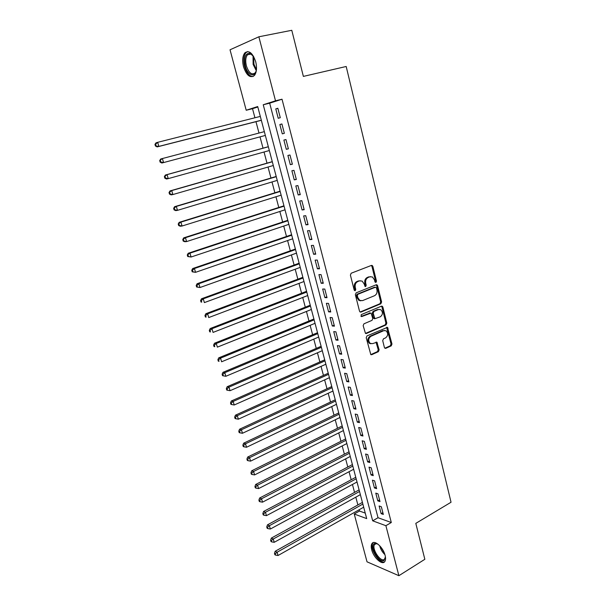<?xml version="1.0" encoding="UTF-8"?>
<svg xmlns="http://www.w3.org/2000/svg" width="606" height="606" viewBox="0 0 606 606"><rect width="100%" height="100%" fill="white"/><g stroke="black" fill="none" stroke-linecap="round" stroke-linejoin="round"><path stroke-width="0.91" d="M375.955 282.411L376.485 281.139L372.857 266.39L372.198 265.473L371.41 265.42L351.185 273.223L350.397 275.079L354.177 290.039L355.214 290.706L355.76 289.41L355.275 287.479C354.813 284.668 355.639 282.691 357.767 281.555L359.456 280.889L362.115 281.07L364.168 283.949L365.085 286.486L365.668 286.524L366.206 285.237L365.729 283.328C365.274 280.533 366.092 278.578 368.183 277.457L369.849 276.798L372.417 276.965L374.478 279.843L374.947 281.752L375.955 282.411M375.258 282.282L375.584 281.139L371.955 266.405L371.266 265.473M354.51 290.585L354.874 289.395L354.389 287.471L355.275 287.479M364.964 286.403L365.304 285.229L364.827 283.32L365.729 283.328M371.705 549.801C371.008 547.051 371.084 544.991 371.948 543.612C374.273 539.378 383.197 547.226 385.105 555.346C385.787 558.073 385.711 560.111 384.863 561.467C382.447 565.739 373.591 557.77 371.705 549.801M243.506 66.728C242.082 60.623 242.521 56.01 244.832 52.873C249.013 49.927 252.641 52.889 255.717 61.751C257.111 67.849 256.671 72.432 254.399 75.5C250.187 78.462 246.551 75.53 243.506 66.728M384.401 347.465L384.946 348.268L385.81 348.321L391.226 345.867L391.968 344.041L387.492 327.346L366.978 335.898L366.213 337.754L370.811 354.639L371.713 354.707L378.394 351.677L379.144 349.836L376.887 342.193L372.69 343.61L370.304 343.45C368.031 340.898 368.221 338.527 370.857 336.322L383.803 330.649L386.067 330.785C388.355 333.292 388.196 335.656 385.59 337.875L383.454 338.822L382.712 340.655L384.401 347.465M258.868 36.784L291.781 30.3L303.371 76.401L346.185 66.486L451.038 502.245L415.807 523.372L424.844 559.293L398.884 575.7L367.024 561.823L354.237 514.009L366.698 518.607L257.701 106.542L246.21 110.247L230.03 49.783L258.868 36.784L275.503 100.808L263.239 104.755L372.682 520.819L385.893 525.697L398.884 575.7M282.025 99.217L269.678 103.179L378.03 517.729L391.294 522.516L282.025 99.217L275.503 100.808M391.294 522.516L385.893 525.697M380.856 303.765L381.606 301.947L377.614 285.729L376.985 284.843L376.182 284.79L356.131 292.842L355.351 294.698L359.502 311.151L360.1 312.007L360.971 312.067L380.856 303.765L379.947 303.735L380.697 301.917L376.712 285.721L376.076 284.835M366.372 333.505L365.479 333.429L385.158 324.869L385.908 323.051L381.962 307.03L382.871 307.068L386.817 323.112L386.067 324.93L366.372 333.505L365.479 333.436L363.161 325.672L363.933 323.816L372.023 320.354L372.781 318.514L371.046 313.067L361.737 316.567M382.871 307.068L382.265 306.212L381.447 306.159L361.244 314.635L361.123 316.529M280.283 117.693L277.836 108.254L275.783 108.891L278.23 118.291L280.283 117.693M284.343 133.32L281.911 123.957L279.851 124.533L282.282 133.858L284.343 133.32L282.282 133.858M288.373 148.834L285.956 139.539L283.888 140.054L286.297 149.311L288.373 148.834M292.372 164.226L289.979 155L287.903 155.454L290.289 164.643L292.372 164.226M296.342 179.497L293.963 170.347L291.88 170.74L294.251 179.861L296.342 179.497M300.273 194.662L297.917 185.58L295.826 185.921L298.182 194.965L300.273 194.662M304.182 209.706L301.841 200.692L299.75 200.98L302.083 209.956L304.182 209.706M308.06 224.644L305.742 215.698L303.636 215.925L305.954 224.841L308.06 224.644M311.916 239.468L309.605 230.591L307.5 230.765L309.802 239.612L311.916 239.468M315.734 254.187L313.446 245.369L311.332 245.491L313.62 254.278L315.734 254.187M319.529 268.791L317.256 260.042L315.135 260.11L317.408 268.829L319.529 268.791M323.293 283.29L321.036 274.601L318.915 274.624L321.165 283.275L323.293 283.29M327.028 297.682L324.793 289.062L322.665 289.024L324.899 297.622L327.028 297.682M330.74 311.969L328.52 303.409L326.384 303.326L328.603 311.855L330.74 311.969M334.429 326.157L332.217 317.658L330.081 317.521L332.285 325.99L334.429 326.157M338.08 340.239L335.891 331.8L333.747 331.618L335.936 340.027L338.08 340.239M341.716 354.215L339.542 345.837L337.39 345.609L339.557 353.957L341.716 354.215M345.322 368.092L343.155 359.775L341.004 359.502L343.163 367.789L345.322 368.092M348.897 381.871L346.753 373.614L344.594 373.296L346.738 381.522L348.897 381.871M352.45 395.551L350.321 387.355L348.155 386.992L350.283 395.157L352.45 395.551M355.98 409.141L353.866 400.998L351.692 400.589L353.806 408.694L355.98 409.141M359.479 422.624L357.381 414.549L355.207 414.087L357.305 422.14L359.479 422.624M362.956 436.017L360.873 427.995L358.699 427.495L360.782 435.487L362.956 436.017M366.41 449.319L364.342 441.35L362.161 440.804L364.229 448.743L366.41 449.319M369.842 462.522L367.789 454.614L365.6 454.023L367.653 461.908L369.842 462.522M373.251 475.634L371.205 467.779L369.016 467.15L371.054 474.975L373.251 475.634M376.629 488.656L374.606 480.853L372.41 480.179L374.432 487.959L376.629 488.656M379.985 501.586L377.977 493.837L375.781 493.125L377.788 500.851L379.985 501.586M379.121 505.98L381.121 513.653L383.325 514.426L381.325 506.737L379.121 505.98M257.823 106.989L252.52 108.694L254.937 117.776M255.974 121.677L258.997 133.055M260.012 136.865L263.019 148.175M264.034 152.008L267.004 163.158M268.034 167.036L270.958 178.035M272.003 181.959L274.882 192.799M275.942 196.768L278.783 207.464M279.851 211.471L282.654 222.016M283.729 226.068L286.494 236.461M287.585 240.559L290.312 250.808M291.41 254.944L294.099 265.049M295.205 269.223L297.857 279.184M298.978 283.403L301.591 293.228M302.72 297.478L305.295 307.166M306.439 311.454L308.977 321.006M310.128 325.331L312.628 334.747M313.787 339.11L316.256 348.389M317.43 352.798L319.862 361.941M321.044 366.38L323.437 375.394M324.627 379.871L326.99 388.757M328.187 393.264L330.52 402.028M331.724 406.565L334.02 415.201M335.239 419.776L337.504 428.29M338.731 432.896L340.958 441.282M342.193 445.925L344.39 454.189M345.632 458.863L347.799 467.014M349.048 471.718L351.185 479.747M352.442 484.482L354.548 492.39M355.813 497.155L357.888 504.95M359.161 509.744L359.502 511.032L365.244 513.1M359.502 511.032L354.237 514.009M252.52 108.694L246.21 110.247M269.678 103.179L263.239 104.755M378.03 517.729L372.682 520.819M275.783 108.891L277.866 108.368M279.851 124.533L281.919 123.988M286.297 149.311L288.35 148.735M290.289 164.643L292.327 164.052M294.251 179.861L296.273 179.247M298.182 194.965L300.19 194.337M302.083 209.956L304.083 209.305M305.954 224.841L307.939 224.167M309.802 239.612L311.772 238.923M313.62 254.278L315.575 253.566M317.408 268.829L319.347 268.102M321.165 283.275L323.096 282.532M324.899 297.622L326.816 296.857M328.603 311.855L330.512 311.083M332.285 325.99L334.179 325.195M335.936 340.027L337.815 339.216M339.557 353.957L341.436 353.131M343.163 367.789L345.019 366.948M346.738 381.522L348.586 380.666M350.283 395.157L352.124 394.286M353.806 408.694L355.631 407.808M357.305 422.14L359.123 421.238M360.782 435.487L362.585 434.57M364.229 448.743L366.024 447.811M367.653 461.908L369.44 460.961M371.054 474.975L372.826 474.013M374.432 487.959L376.197 486.982M377.788 500.851L379.538 499.859M381.121 513.653L382.863 512.646M370.493 276.624L369.849 276.798M364.827 283.32C364.373 280.533 365.191 278.578 367.281 277.457L368.948 276.806M360.153 280.707L359.456 280.889M354.389 287.471C353.919 284.661 354.752 282.691 356.873 281.555L358.563 280.889M360.971 312.067L360.131 312.022L379.947 303.735M376.455 287.865L375.447 287.214L357.866 294.304L357.32 295.599L357.828 297.622L359.797 300.425L362.547 300.614L374.523 295.713C376.591 294.577 377.402 292.622 376.947 289.865L376.455 287.865M375.053 287.206L375.447 287.214M360.82 300.803L358.904 300.394L356.942 297.599L356.426 295.576L356.972 294.281L374.546 287.199M370.122 313.007L361.009 316.446M380.318 316.809C382.969 314.575 383.113 312.181 380.735 309.643L378.515 309.507L373.94 311.431L373.182 313.264L374.909 318.703L380.318 316.809M379.144 309.333L378.515 309.507M374.872 318.703L374.008 318.65L373.425 317.809L372.281 313.219L373.038 311.386L377.606 309.461M381.962 307.03L381.379 306.189M384.53 330.444L383.803 330.649M370.955 343.746L369.402 343.36C367.138 340.814 367.319 338.443 369.963 336.247L382.894 330.573M370.774 354.616L377.493 351.578L378.242 349.738L376.015 342.132M385.81 348.321L384.901 348.223L390.317 345.776L391.052 343.958L386.62 327.308M260.315 116.413L157.674 142.327L158.855 146.394L157.174 146.91L261.345 120.306M156.106 145.811L155.636 144.183L154.962 144.395L155.439 146.016L158.855 146.394L261.322 120.23M154.962 144.395L155.992 142.857L157.674 142.327L155.636 144.183M157.174 146.91L155.439 146.016M256.459 69.599C255.391 78.159 247.596 75.606 245.354 66.175C243.809 57.661 245.278 53.32 249.763 53.154L253.664 56.54M252.588 55.108L250.483 53.828L247.468 54.798C245.612 57.297 245.256 60.994 246.384 65.88C248.831 72.932 251.74 75.273 255.118 72.909L256.065 71.326M247.71 51.533L245.915 52.73C243.62 55.843 243.173 60.426 244.582 66.486C246.627 73.099 249.46 76.447 253.096 76.53M385.424 556.853L383.999 560.497C379.136 563.459 369.228 545.991 374.387 543.612L375.341 543.34L378.015 544.18M377.508 543.9L376.152 543.673L374.576 544.574C371.47 548.415 380.182 562.073 384.174 559.55L385.431 557.444M373.364 542.582L372.826 543.173C369.031 547.854 379.538 564.587 384.598 561.815M264.345 131.646L162.393 158.545L163.575 162.575L265.345 135.441M159.689 160.567L160.704 159.007L162.393 158.545L159.689 160.567L160.158 162.181L160.832 161.999L160.363 160.385M160.832 161.999L163.575 162.575L161.878 163.022L160.158 162.181M268.329 146.713L165.385 175.028L167.082 174.626L168.248 178.626L269.337 150.53M268.344 146.773L167.082 174.626L164.377 176.619L164.847 178.217L165.529 178.058L165.059 176.46M165.529 178.058L168.248 178.626L166.544 179.012L164.847 178.217M164.377 176.619L165.385 175.028M272.283 161.65L170.021 190.92L171.733 190.579L172.892 194.549L273.306 165.514M272.314 161.779L171.733 190.579L169.029 192.534L169.498 194.125L170.18 193.996L169.718 192.405M170.18 193.996L172.892 194.549L171.172 194.874L169.498 194.125M169.029 192.534L170.021 190.92M276.2 176.475L174.619 206.691L176.346 206.411L177.49 210.35L277.237 180.383M276.253 176.679L176.346 206.411L173.649 208.335L174.104 209.903L174.793 209.797L174.331 208.222M174.793 209.797L177.49 210.35L175.77 210.615L174.104 209.903M173.649 208.335L174.619 206.691M280.093 191.193L179.187 222.334L180.921 222.122L182.058 226.023L281.139 195.147M280.169 191.466L180.921 222.122L178.225 224.008L178.679 225.568L179.376 225.485L178.921 223.925M179.376 225.485L182.058 226.023L180.323 226.227L178.679 225.568M178.225 224.008L179.187 222.334M283.956 205.805L183.716 237.863L185.466 237.703L186.595 241.582L285.017 209.805M284.055 206.154L185.466 237.703L182.77 239.552L183.224 241.105L183.921 241.044L183.466 239.491M183.921 241.044L186.595 241.582L184.845 241.726L183.224 241.105M182.77 239.552L183.716 237.863M287.797 220.311L188.216 253.263L189.966 253.164L191.087 257.012L288.865 224.356M287.903 220.728L189.966 253.164L187.277 254.982L187.731 256.52L188.428 256.482L187.981 254.944M188.428 256.482L191.087 257.012L187.731 256.52M187.277 254.982L188.216 253.263M291.607 234.719L192.678 268.549L194.443 268.511L195.549 272.329L292.683 238.794M291.736 235.196L194.443 268.511L192.458 270.284L191.754 270.291L192.2 271.821L192.905 271.806L192.458 270.284M192.905 271.806L195.549 272.329L192.2 271.821M191.754 270.291L192.678 268.549M295.387 249.013L197.101 283.722L198.874 283.737L199.98 287.524L296.478 253.134M295.531 249.566L198.874 283.737L196.897 285.494L196.192 285.487L196.632 287.002L197.344 287.009L196.897 285.494M197.344 287.009L199.98 287.524L196.632 287.002M196.192 285.487L197.101 283.722M299.144 263.209L201.495 298.773L203.275 298.841L204.374 302.599L300.243 267.375M299.303 263.822L203.275 298.841L201.306 300.591L200.594 300.561L201.033 302.061L201.745 302.099L201.306 300.591M201.745 302.099L201.033 302.061M200.594 300.561L201.495 298.773M302.871 277.306L205.858 313.711L207.646 313.832L208.737 317.567L303.985 281.51M303.053 277.987L207.646 313.832L205.684 315.575L204.964 315.521L205.404 317.014L206.116 317.067L205.684 315.575M206.116 317.067L205.404 317.014M204.964 315.521L205.858 313.711M306.575 291.297L210.184 328.535L211.979 328.71L213.062 332.414L307.696 295.539M306.772 292.047L211.979 328.71L210.024 330.444L209.305 330.368L209.737 331.846L210.456 331.921L210.024 330.444M210.456 331.921L209.737 331.846M209.305 330.368L210.184 328.535M310.249 305.197L214.479 343.246L216.281 343.473L217.357 347.147L311.378 309.477M310.461 306L216.281 343.473L214.335 345.2L213.615 345.102L214.039 346.571L214.766 346.67L214.335 345.2M214.766 346.67L214.039 346.571M213.615 345.102L214.479 343.246M313.9 318.991L218.736 357.843L220.554 358.131L221.614 361.774L315.044 323.309M314.128 319.862L220.554 358.131L218.607 359.843L217.887 359.722L218.311 361.184L219.039 361.297L218.607 359.843M219.039 361.297L218.311 361.184M217.887 359.722L218.736 357.843M317.521 332.694L222.963 372.334L224.796 372.675L225.849 376.288L318.673 337.05M317.771 333.626L224.796 372.675L222.856 374.372L222.122 374.235L222.546 375.682L223.273 375.818L222.856 374.372M225.849 376.288L223.273 375.818M222.122 374.235L222.963 372.334M321.119 346.299L227.159 386.719L229 387.105L230.045 390.696L322.286 350.692M321.385 347.291L229 387.105L227.068 388.794L226.333 388.643L226.75 390.075L227.485 390.234L227.068 388.794M230.045 390.696L227.485 390.234M226.333 388.643L227.159 386.719M324.695 359.805L231.325 400.99L233.174 401.43L234.211 404.997L325.861 364.236M324.975 360.858L233.174 401.43L231.25 403.111L230.507 402.937L230.924 404.361L231.666 404.535L231.25 403.111M234.211 404.997L231.666 404.535M230.507 402.937L231.325 400.99M328.24 373.22L235.461 415.163L237.317 415.648L238.347 419.185L329.422 377.682M328.535 374.334L237.317 415.648L235.393 417.322L234.658 417.125L235.067 418.534L235.81 418.738L235.393 417.322M238.347 419.185L235.81 418.738M234.658 417.125L235.461 415.163M331.77 386.545L239.567 429.23L241.43 429.76L242.453 433.275L332.959 391.044M332.073 387.711L241.43 429.76L239.514 431.427L238.772 431.207L239.181 432.608L239.923 432.828L239.514 431.427M242.453 433.275L239.923 432.828M238.772 431.207L239.567 429.23M335.269 399.778L243.642 443.191L245.506 443.766L246.528 447.258L336.466 404.308M335.588 400.998L245.506 443.766L243.604 445.425L242.855 445.19L243.264 446.584L244.013 446.819L243.604 445.425M246.528 447.258L244.013 446.819M242.855 445.19L243.642 443.191M338.739 412.913L247.687 457.045L249.558 457.674L250.566 461.136L339.951 417.481M339.08 414.193L249.558 457.674L247.657 459.318L246.915 459.068L247.316 460.446L248.066 460.704L247.657 459.318M250.566 461.136L248.066 460.704M246.915 459.068L247.687 457.045M342.193 425.965L251.702 470.801L253.581 471.476L254.581 474.915L343.405 430.563M342.549 427.298L253.581 471.476L251.687 473.112L250.937 472.839L251.338 474.21L252.088 474.49L251.687 473.112M254.581 474.915L252.088 474.49M250.937 472.839L251.702 470.801M345.617 438.926L255.687 484.459L257.573 485.179L258.573 488.587L346.844 443.554M345.988 440.312L257.573 485.179L255.687 486.807L254.937 486.512L255.331 487.875L256.088 488.171L255.687 486.807M258.573 488.587L256.088 488.171M254.937 486.512L255.687 484.459M349.026 451.796L259.641 498.011L261.542 498.783L262.527 502.162L350.26 456.454M349.404 453.235L261.542 498.783L259.656 500.397L258.898 500.086L259.292 501.442L260.05 501.753L259.656 500.397M262.527 502.162L260.05 501.753M258.898 500.086L259.641 498.011M352.404 464.582L263.572 511.472L265.473 512.282L266.451 515.645L353.646 469.271M352.806 466.075L265.473 512.282L263.595 513.896L262.837 513.57L263.231 514.911L263.989 515.236L263.595 513.896M266.451 515.645L263.989 515.236M262.837 513.57L263.572 511.472M355.767 477.278L267.473 524.834L269.382 525.69L270.352 529.023L357.017 481.997M356.176 478.823L269.382 525.69L267.511 527.288L266.746 526.947L267.14 528.28L267.897 528.621L267.511 527.288M270.352 529.023L267.897 528.621M266.746 526.947L267.473 524.834M359.1 489.89L271.344 538.098L273.261 538.999L274.223 542.309L360.358 494.64M359.525 491.489L273.261 538.999L271.397 540.59L270.624 540.226L271.018 541.552L271.783 541.915L271.397 540.59M274.223 542.309L271.783 541.915M270.624 540.226L271.344 538.098M362.411 502.412L275.185 551.271L277.109 552.21L278.063 555.497L363.676 507.199M362.85 504.063L277.109 552.21L275.253 553.793L274.48 553.414L274.866 554.732L275.632 555.111L275.253 553.793M278.063 555.497L275.632 555.111M274.48 553.414L275.185 551.271M375.584 281.139L376.485 281.139M354.874 289.395L355.76 289.41M365.304 285.229L366.206 285.237M367.281 277.457L368.183 277.457M356.873 281.555L357.767 281.555M371.955 266.405L372.857 266.39M376.712 285.721L377.614 285.729M380.697 301.917L381.606 301.947M356.972 294.281L357.866 294.304M356.426 295.576L357.32 295.599M356.942 297.599L357.828 297.622M385.908 323.051L386.817 323.112M385.158 324.869L386.067 324.93M369.289 312.961L370.19 313.007M373.038 311.386L373.94 311.431M372.281 313.219L373.182 313.264M373.425 317.809L374.326 317.862M369.963 336.247L370.857 336.322M376.538 342.92L377.44 343.004M378.242 349.738L379.144 349.836M377.493 351.578L378.394 351.677M370.819 354.601L371.713 354.707M387.151 328.111L388.06 328.179M391.052 343.958L391.968 344.041M390.317 345.776L391.226 345.867M256.255 70.652L253.134 64.425L253.043 55.661M253.641 56.502L253.937 64.221L256.452 69.645M384.893 554.611C382.295 552.157 380.56 549.188 379.689 545.718M380.803 546.983L384.325 553.005M371.948 543.612L372.932 543.029M371.296 265.489L372.198 265.473M376.084 284.835L376.985 284.843M358.904 300.394L359.797 300.425M374.008 318.65L374.909 318.703M381.409 306.174L382.265 306.212M369.402 343.36L370.304 343.45M376.061 342.117L376.887 342.193M386.673 327.293L387.492 327.346M250.483 53.828L249.763 53.154M251.073 54.048L247.468 54.798M376.152 543.673L375.341 543.34M376.076 543.68L374.576 544.574"/></g></svg>
